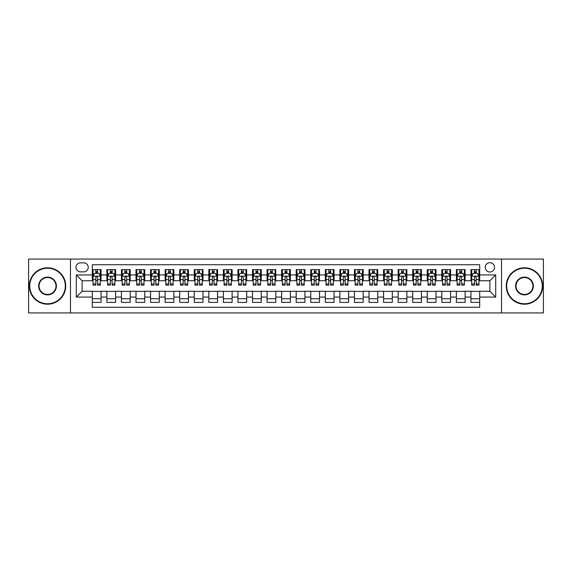 <?xml version="1.0" encoding="UTF-8"?>
<svg xmlns="http://www.w3.org/2000/svg" width="572" height="572" viewBox="0 0 572 572"><rect width="100%" height="100%" fill="white"/><g stroke="black" fill="none" stroke-linecap="round" stroke-linejoin="round"><path stroke-width="0.86" d="M489.882 262.698A4.662 4.662 0 0 0 485.22 267.36A4.662 4.662 0 0 0 489.882 272.022A4.662 4.662 0 0 0 494.544 267.36A4.662 4.662 0 0 0 489.882 262.698M501.53 312.941L543.4 312.941L543.4 259.059L501.53 259.059L501.53 312.941L70.47 312.941L70.47 259.059L28.6 259.059L28.6 312.941L70.47 312.941M479.686 269.619L470.949 269.619L470.949 274.932L465.122 274.932L465.122 280.759L470.949 280.759L470.949 274.932M465.122 274.932L465.122 269.619L456.384 269.619L456.384 274.932L450.564 274.932L450.564 280.759L456.384 280.759L456.384 274.932M450.564 274.932L450.564 269.619L441.82 269.619L441.82 274.932L436 274.932L436 280.759L441.82 280.759L441.82 274.932M436 274.932L436 269.619L427.263 269.619L427.263 274.932L421.435 274.932L421.435 280.759L427.263 280.759L427.263 274.932M421.435 274.932L421.435 269.619L412.698 269.619L412.698 274.932L406.871 274.932L406.871 280.759L412.698 280.759L412.698 274.932M406.871 274.932L406.871 269.619L398.133 269.619L398.133 274.932L392.306 274.932L392.306 280.759L398.133 280.759L398.133 274.932M392.306 274.932L392.306 269.619L383.569 269.619L383.569 274.932L377.749 274.932L377.749 280.759L383.569 280.759L383.569 274.932M377.749 274.932L377.749 269.619L369.012 269.619L369.012 274.932L363.184 274.932L363.184 280.759L369.012 280.759L369.012 274.932M363.184 274.932L363.184 269.619L354.447 269.619L354.447 274.932L348.62 274.932L348.62 280.759L354.447 280.759L354.447 274.932M348.62 274.932L348.62 269.619L339.882 269.619L339.882 274.932L334.055 274.932L334.055 280.759L339.882 280.759L339.882 274.932M334.055 274.932L334.055 269.619L325.318 269.619L325.318 274.932L319.498 274.932L319.498 280.759L325.318 280.759L325.318 274.932M319.498 274.932L319.498 269.619L310.76 269.619L310.76 274.932L304.933 274.932L304.933 280.759L310.76 280.759L310.76 274.932M304.933 274.932L304.933 269.619L296.196 269.619L296.196 274.932L290.369 274.932L290.369 280.759L296.196 280.759L296.196 274.932M290.369 274.932L290.369 269.619L281.631 269.619L281.631 274.932L275.804 274.932L275.804 280.759L281.631 280.759L281.631 274.932M275.804 274.932L275.804 269.619L267.067 269.619L267.067 274.932L261.24 274.932L261.24 280.759L267.067 280.759L267.067 274.932M261.24 274.932L261.24 269.619L252.502 269.619L252.502 274.932L246.682 274.932L246.682 280.759L252.502 280.759L252.502 274.932M246.682 274.932L246.682 269.619L237.945 269.619L237.945 274.932L232.118 274.932L232.118 280.759L237.945 280.759L237.945 274.932M232.118 274.932L232.118 269.619L223.38 269.619L223.38 274.932L217.553 274.932L217.553 280.759L223.38 280.759L223.38 274.932M217.553 274.932L217.553 269.619L208.816 269.619L208.816 274.932L202.988 274.932L202.988 280.759L208.816 280.759L208.816 274.932M202.988 274.932L202.988 269.619L194.251 269.619L194.251 274.932L188.431 274.932L188.431 280.759L194.251 280.759L194.251 274.932M188.431 274.932L188.431 269.619L179.694 269.619L179.694 274.932L173.867 274.932L173.867 280.759L179.694 280.759L179.694 274.932M173.867 274.932L173.867 269.619L165.129 269.619L165.129 274.932L159.302 274.932L159.302 280.759L165.129 280.759L165.129 274.932M159.302 274.932L159.302 269.619L150.565 269.619L150.565 274.932L144.737 274.932L144.737 280.759L150.565 280.759L150.565 274.932M144.737 274.932L144.737 269.619L136 269.619L136 274.932L130.18 274.932L130.18 280.759L136 280.759L136 274.932M130.18 274.932L130.18 269.619L121.436 269.619L121.436 274.932L115.615 274.932L115.615 280.759L121.436 280.759L121.436 274.932M115.615 274.932L115.615 269.619L106.878 269.619L106.878 280.759L101.051 280.759L101.051 269.619L92.314 269.619M92.314 302.381L101.051 302.381L101.051 291.241L106.878 291.241L106.878 302.381L115.615 302.381L115.615 291.241L121.436 291.241L121.436 297.068L115.615 297.068M121.436 297.068L121.436 302.381L130.18 302.381L130.18 291.241L136 291.241L136 297.068L130.18 297.068M136 297.068L136 302.381L144.737 302.381L144.737 291.241L150.565 291.241L150.565 297.068L144.737 297.068M150.565 297.068L150.565 302.381L159.302 302.381L159.302 291.241L165.129 291.241L165.129 297.068L159.302 297.068M165.129 297.068L165.129 302.381L173.867 302.381L173.867 291.241L179.694 291.241L179.694 297.068L173.867 297.068M179.694 297.068L179.694 302.381L188.431 302.381L188.431 291.241L194.251 291.241L194.251 297.068L188.431 297.068M194.251 297.068L194.251 302.381L202.988 302.381L202.988 291.241L208.816 291.241L208.816 297.068L202.988 297.068M208.816 297.068L208.816 302.381L217.553 302.381L217.553 291.241L223.38 291.241L223.38 297.068L217.553 297.068M223.38 297.068L223.38 302.381L232.118 302.381L232.118 291.241L237.945 291.241L237.945 297.068L232.118 297.068M237.945 297.068L237.945 302.381L246.682 302.381L246.682 291.241L252.502 291.241L252.502 297.068L246.682 297.068M252.502 297.068L252.502 302.381L261.24 302.381L261.24 291.241L267.067 291.241L267.067 297.068L261.24 297.068M267.067 297.068L267.067 302.381L275.804 302.381L275.804 291.241L281.631 291.241L281.631 297.068L275.804 297.068M281.631 297.068L281.631 302.381L290.369 302.381L290.369 291.241L296.196 291.241L296.196 297.068L290.369 297.068M296.196 297.068L296.196 302.381L304.933 302.381L304.933 291.241L310.76 291.241L310.76 297.068L304.933 297.068M310.76 297.068L310.76 302.381L319.498 302.381L319.498 291.241L325.318 291.241L325.318 297.068L319.498 297.068M325.318 297.068L325.318 302.381L334.055 302.381L334.055 291.241L339.882 291.241L339.882 297.068L334.055 297.068M339.882 297.068L339.882 302.381L348.62 302.381L348.62 291.241L354.447 291.241L354.447 297.068L348.62 297.068M354.447 297.068L354.447 302.381L363.184 302.381L363.184 291.241L369.012 291.241L369.012 297.068L363.184 297.068M369.012 297.068L369.012 302.381L377.749 302.381L377.749 291.241L383.569 291.241L383.569 297.068L377.749 297.068M383.569 297.068L383.569 302.381L392.306 302.381L392.306 291.241L398.133 291.241L398.133 297.068L392.306 297.068M398.133 297.068L398.133 302.381L406.871 302.381L406.871 291.241L412.698 291.241L412.698 297.068L406.871 297.068M412.698 297.068L412.698 302.381L421.435 302.381L421.435 291.241L427.263 291.241L427.263 297.068L421.435 297.068M427.263 297.068L427.263 302.381L436 302.381L436 291.241L441.82 291.241L441.82 297.068L436 297.068M441.82 297.068L441.82 302.381L450.564 302.381L450.564 291.241L456.384 291.241L456.384 297.068L450.564 297.068M456.384 297.068L456.384 302.381L465.122 302.381L465.122 291.241L470.949 291.241L470.949 297.068L465.122 297.068M80.516 271.872L83.719 271.872A4.512 4.512 0 0 0 88.238 267.36A4.512 4.512 0 0 0 83.719 262.848L80.516 262.848A4.512 4.512 0 0 0 76.004 267.36A4.512 4.512 0 0 0 80.516 271.872M501.53 259.059L70.47 259.059M479.686 274.932L479.686 264.736L92.314 264.736L92.314 280.759L82.118 280.759L82.118 291.241L92.314 291.241L92.314 307.264L479.686 307.264L479.686 291.241L489.882 291.241L489.882 280.759L479.686 280.759L479.686 274.932L495.709 274.932L495.709 297.068L479.686 297.068M92.314 297.068L76.29 297.068L76.29 274.932L92.314 274.932M470.949 297.068L470.949 302.381L479.686 302.381M92.314 273.259L93.043 273.259M95.81 273.259L97.555 273.259M100.322 273.259L101.051 273.259M92.314 280.609L93.043 280.609M95.81 280.609L97.555 280.609M100.322 280.609L101.051 280.609M92.314 291.391L101.051 291.391M92.314 298.741L101.051 298.741M106.878 280.609L107.608 280.609M110.367 280.609L112.119 280.609M114.886 280.609L115.615 280.609M106.878 273.259L107.608 273.259M110.367 273.259L112.119 273.259M114.886 273.259L115.615 273.259M106.878 291.391L115.615 291.391M106.878 298.741L115.615 298.741M121.436 291.391L130.18 291.391M121.436 298.741L130.18 298.741M121.436 273.259L122.165 273.259M124.932 273.259L126.684 273.259M129.451 273.259L130.18 273.259M121.436 280.609L122.165 280.609M124.932 280.609L126.684 280.609M129.451 280.609L130.18 280.609M136 291.391L144.737 291.391M136 298.741L144.737 298.741M136 273.259L136.729 273.259M139.496 273.259L141.241 273.259M144.008 273.259L144.737 273.259M136 280.609L136.729 280.609M139.496 280.609L141.241 280.609M144.008 280.609L144.737 280.609M150.565 291.391L159.302 291.391M150.565 298.741L159.302 298.741M150.565 273.259L151.294 273.259M154.061 273.259L155.806 273.259M158.573 273.259L159.302 273.259M150.565 280.609L151.294 280.609M154.061 280.609L155.806 280.609M158.573 280.609L159.302 280.609M165.129 291.391L173.867 291.391M165.129 298.741L173.867 298.741M165.129 273.259L165.859 273.259M168.626 273.259L170.37 273.259M173.137 273.259L173.867 273.259M165.129 280.609L165.859 280.609M168.626 280.609L170.37 280.609M173.137 280.609L173.867 280.609M179.694 291.391L188.431 291.391M179.694 298.741L188.431 298.741M179.694 273.259L180.416 273.259M183.183 273.259L184.935 273.259M187.702 273.259L188.431 273.259M179.694 280.609L180.416 280.609M183.183 280.609L184.935 280.609M187.702 280.609L188.431 280.609M194.251 291.391L202.988 291.391M194.251 298.741L202.988 298.741M194.251 273.259L194.98 273.259M197.748 273.259L199.499 273.259M202.266 273.259L202.988 273.259M194.251 280.609L194.98 280.609M197.748 280.609L199.499 280.609M202.266 280.609L202.988 280.609M208.816 291.391L217.553 291.391M208.816 298.741L217.553 298.741M208.816 273.259L209.545 273.259M212.312 273.259L214.057 273.259M216.824 273.259L217.553 273.259M208.816 280.609L209.545 280.609M212.312 280.609L214.057 280.609M216.824 280.609L217.553 280.609M223.38 291.391L232.118 291.391M223.38 298.741L232.118 298.741M223.38 273.259L224.11 273.259M226.877 273.259L228.621 273.259M231.388 273.259L232.118 273.259M223.38 280.609L224.11 280.609M226.877 280.609L228.621 280.609M231.388 280.609L232.118 280.609M237.945 291.391L246.682 291.391M237.945 298.741L246.682 298.741M237.945 273.259L238.667 273.259M241.434 273.259L243.186 273.259M245.953 273.259L246.682 273.259M237.945 280.609L238.667 280.609M241.434 280.609L243.186 280.609M245.953 280.609L246.682 280.609M252.502 291.391L261.24 291.391M252.502 298.741L261.24 298.741M252.502 273.259L253.232 273.259M255.999 273.259L257.75 273.259M260.517 273.259L261.24 273.259M252.502 280.609L253.232 280.609M255.999 280.609L257.75 280.609M260.517 280.609L261.24 280.609M267.067 291.391L275.804 291.391M267.067 298.741L275.804 298.741M267.067 273.259L267.796 273.259M270.563 273.259L272.308 273.259M275.075 273.259L275.804 273.259M267.067 280.609L267.796 280.609M270.563 280.609L272.308 280.609M275.075 280.609L275.804 280.609M281.631 291.391L290.369 291.391M281.631 298.741L290.369 298.741M281.631 273.259L282.361 273.259M285.128 273.259L286.872 273.259M289.639 273.259L290.369 273.259M281.631 280.609L282.361 280.609M285.128 280.609L286.872 280.609M289.639 280.609L290.369 280.609M296.196 291.391L304.933 291.391M296.196 298.741L304.933 298.741M296.196 273.259L296.925 273.259M299.692 273.259L301.437 273.259M304.204 273.259L304.933 273.259M296.196 280.609L296.925 280.609M299.692 280.609L301.437 280.609M304.204 280.609L304.933 280.609M310.76 291.391L319.498 291.391M310.76 298.741L319.498 298.741M310.76 273.259L311.483 273.259M314.25 273.259L316.001 273.259M318.768 273.259L319.498 273.259M310.76 280.609L311.483 280.609M314.25 280.609L316.001 280.609M318.768 280.609L319.498 280.609M325.318 291.391L334.055 291.391M325.318 298.741L334.055 298.741M325.318 273.259L326.047 273.259M328.814 273.259L330.566 273.259M333.333 273.259L334.055 273.259M325.318 280.609L326.047 280.609M328.814 280.609L330.566 280.609M333.333 280.609L334.055 280.609M339.882 291.391L348.62 291.391M339.882 298.741L348.62 298.741M339.882 273.259L340.612 273.259M343.379 273.259L345.123 273.259M347.89 273.259L348.62 273.259M339.882 280.609L340.612 280.609M343.379 280.609L345.123 280.609M347.89 280.609L348.62 280.609M354.447 291.391L363.184 291.391M354.447 298.741L363.184 298.741M354.447 273.259L355.176 273.259M357.943 273.259L359.688 273.259M362.455 273.259L363.184 273.259M354.447 280.609L355.176 280.609M357.943 280.609L359.688 280.609M362.455 280.609L363.184 280.609M369.012 291.391L377.749 291.391M369.012 298.741L377.749 298.741M369.012 273.259L369.734 273.259M372.501 273.259L374.252 273.259M377.019 273.259L377.749 273.259M369.012 280.609L369.734 280.609M372.501 280.609L374.252 280.609M377.019 280.609L377.749 280.609M383.569 291.391L392.306 291.391M383.569 298.741L392.306 298.741M383.569 273.259L384.298 273.259M387.065 273.259L388.817 273.259M391.584 273.259L392.306 273.259M383.569 280.609L384.298 280.609M387.065 280.609L388.817 280.609M391.584 280.609L392.306 280.609M398.133 291.391L406.871 291.391M398.133 298.741L406.871 298.741M398.133 273.259L398.863 273.259M401.63 273.259L403.374 273.259M406.141 273.259L406.871 273.259M398.133 280.609L398.863 280.609M401.63 280.609L403.374 280.609M406.141 280.609L406.871 280.609M412.698 291.391L421.435 291.391M412.698 298.741L421.435 298.741M412.698 273.259L413.427 273.259M416.194 273.259L417.939 273.259M420.706 273.259L421.435 273.259M412.698 280.609L413.427 280.609M416.194 280.609L417.939 280.609M420.706 280.609L421.435 280.609M427.263 291.391L436 291.391M427.263 298.741L436 298.741M427.263 273.259L427.992 273.259M430.759 273.259L432.503 273.259M435.271 273.259L436 273.259M427.263 280.609L427.992 280.609M430.759 280.609L432.503 280.609M435.271 280.609L436 280.609M441.82 291.391L450.564 291.391M441.82 298.741L450.564 298.741M441.82 273.259L442.549 273.259M445.316 273.259L447.068 273.259M449.835 273.259L450.564 273.259M441.82 280.609L442.549 280.609M445.316 280.609L447.068 280.609M449.835 280.609L450.564 280.609M456.384 291.391L465.122 291.391M456.384 298.741L465.122 298.741M456.384 273.259L457.114 273.259M459.881 273.259L461.633 273.259M464.392 273.259L465.122 273.259M456.384 280.609L457.114 280.609M459.881 280.609L461.633 280.609M464.392 280.609L465.122 280.609M470.949 291.391L479.686 291.391M470.949 298.741L479.686 298.741M470.949 273.259L471.678 273.259M474.445 273.259L476.19 273.259M478.957 273.259L479.686 273.259M470.949 280.609L471.678 280.609M474.445 280.609L476.19 280.609M478.957 280.609L479.686 280.609M82.118 280.759L76.29 274.932M82.118 291.241L76.29 297.068M495.709 274.932L489.882 280.759M495.709 297.068L489.882 291.241M97.555 271.507L95.81 271.507M100.322 283.941L97.555 283.941L97.555 285.128L100.322 285.128L100.322 276.24L98.863 273.33L94.494 273.33L93.043 276.24L93.043 285.128L95.81 285.128L95.81 283.941L93.043 283.941M93.043 276.24L93.043 269.619M100.322 276.24L100.322 269.619M95.81 273.33L95.81 269.619M97.555 269.619L97.555 273.33M97.555 283.941L97.555 277.334C96.975 276.212 96.389 276.212 95.81 277.334L95.81 283.941M47.533 268.232A17.768 17.768 0 0 0 29.765 286A17.768 17.768 0 0 0 47.533 303.768A17.768 17.768 0 0 0 65.301 286A17.768 17.768 0 0 0 47.533 268.232M47.533 304.204A18.204 18.204 0 0 1 29.329 286A18.204 18.204 0 0 1 47.533 267.796A18.204 18.204 0 0 1 65.737 286A18.204 18.204 0 0 1 47.533 304.204M47.533 277.12A8.88 8.88 0 0 1 56.413 286A8.88 8.88 0 0 1 47.533 294.88A8.88 8.88 0 0 1 38.646 286A8.88 8.88 0 0 1 47.533 277.12M47.533 294.444A8.444 8.444 0 0 0 55.977 286A8.444 8.444 0 0 0 47.533 277.556A8.444 8.444 0 0 0 39.082 286A8.444 8.444 0 0 0 47.533 294.444M524.467 268.232A17.768 17.768 0 0 0 506.699 286A17.768 17.768 0 0 0 524.467 303.768A17.768 17.768 0 0 0 542.235 286A17.768 17.768 0 0 0 524.467 268.232M524.467 304.204A18.204 18.204 0 0 1 506.263 286A18.204 18.204 0 0 1 524.467 267.796A18.204 18.204 0 0 1 542.671 286A18.204 18.204 0 0 1 524.467 304.204M524.467 277.12A8.88 8.88 0 0 1 533.354 286A8.88 8.88 0 0 1 524.467 294.88A8.88 8.88 0 0 1 515.587 286A8.88 8.88 0 0 1 524.467 277.12M524.467 294.444A8.444 8.444 0 0 0 532.918 286A8.444 8.444 0 0 0 524.467 277.556A8.444 8.444 0 0 0 516.023 286A8.444 8.444 0 0 0 524.467 294.444M112.119 271.507L110.367 271.507M114.886 283.941L112.119 283.941L112.119 285.128L114.886 285.128L114.886 276.24L113.428 273.33L109.059 273.33L107.608 276.24L107.608 285.128L110.367 285.128L110.367 283.941L107.608 283.941M107.608 276.24L107.608 269.619M114.886 276.24L114.886 269.619M110.367 273.33L110.367 269.619M112.119 269.619L112.119 273.33M112.119 283.941L112.119 277.334C111.54 276.212 110.954 276.212 110.367 277.334L110.367 283.941M126.684 271.507L124.932 271.507M129.451 283.941L126.684 283.941L126.684 285.128L129.451 285.128L129.451 276.24L127.992 273.33L123.623 273.33L122.165 276.24L122.165 285.128L124.932 285.128L124.932 283.941L122.165 283.941M122.165 276.24L122.165 269.619M129.451 276.24L129.451 269.619M124.932 273.33L124.932 269.619M126.684 269.619L126.684 273.33M126.684 283.941L126.684 277.334C126.097 276.212 125.518 276.212 124.932 277.334L124.932 283.941M141.241 271.507L139.496 271.507M144.008 283.941L141.241 283.941L141.241 285.128L144.008 285.128L144.008 276.24L142.557 273.33L138.188 273.33L136.729 276.24L136.729 285.128L139.496 285.128L139.496 283.941L136.729 283.941M136.729 276.24L136.729 269.619M144.008 276.24L144.008 269.619M139.496 273.33L139.496 269.619M141.241 269.619L141.241 273.33M141.241 283.941L141.241 277.334C140.662 276.212 140.083 276.212 139.496 277.334L139.496 283.941M155.806 271.507L154.061 271.507M158.573 283.941L155.806 283.941L155.806 285.128L158.573 285.128L158.573 276.24L157.121 273.33L152.753 273.33L151.294 276.24L151.294 285.128L154.061 285.128L154.061 283.941L151.294 283.941M151.294 276.24L151.294 269.619M158.573 276.24L158.573 269.619M154.061 273.33L154.061 269.619M155.806 269.619L155.806 273.33M155.806 283.941L155.806 277.334C155.226 276.212 154.64 276.212 154.061 277.334L154.061 283.941M170.37 271.507L168.626 271.507M173.137 283.941L170.37 283.941L170.37 285.128L173.137 285.128L173.137 276.24L171.679 273.33L167.31 273.33L165.859 276.24L165.859 285.128L168.626 285.128L168.626 283.941L165.859 283.941M165.859 276.24L165.859 269.619M173.137 276.24L173.137 269.619M168.626 273.33L168.626 269.619M170.37 269.619L170.37 273.33M170.37 283.941L170.37 277.334C169.791 276.212 169.205 276.212 168.626 277.334L168.626 283.941M184.935 271.507L183.183 271.507M187.702 283.941L184.935 283.941L184.935 285.128L187.702 285.128L187.702 276.24L186.243 273.33L181.875 273.33L180.416 276.24L180.416 285.128L183.183 285.128L183.183 283.941L180.416 283.941M180.416 276.24L180.416 269.619M187.702 276.24L187.702 269.619M183.183 273.33L183.183 269.619M184.935 269.619L184.935 273.33M184.935 283.941L184.935 277.334C184.348 276.212 183.769 276.212 183.183 277.334L183.183 283.941M199.499 271.507L197.748 271.507M202.266 283.941L199.499 283.941L199.499 285.128L202.266 285.128L202.266 276.24L200.808 273.33L196.439 273.33L194.98 276.24L194.98 285.128L197.748 285.128L197.748 283.941L194.98 283.941M194.98 276.24L194.98 269.619M202.266 276.24L202.266 269.619M197.748 273.33L197.748 269.619M199.499 269.619L199.499 273.33M199.499 283.941L199.499 277.334C198.913 276.212 198.334 276.212 197.748 277.334L197.748 283.941M214.057 271.507L212.312 271.507M216.824 283.941L214.057 283.941L214.057 285.128L216.824 285.128L216.824 276.24L215.372 273.33L211.004 273.33L209.545 276.24L209.545 285.128L212.312 285.128L212.312 283.941L209.545 283.941M209.545 276.24L209.545 269.619M216.824 276.24L216.824 269.619M212.312 273.33L212.312 269.619M214.057 269.619L214.057 273.33M214.057 283.941L214.057 277.334C213.478 276.212 212.891 276.212 212.312 277.334L212.312 283.941M228.621 271.507L226.877 271.507M231.388 283.941L228.621 283.941L228.621 285.128L231.388 285.128L231.388 276.24L229.93 273.33L225.561 273.33L224.11 276.24L224.11 285.128L226.877 285.128L226.877 283.941L224.11 283.941M224.11 276.24L224.11 269.619M231.388 276.24L231.388 269.619M226.877 273.33L226.877 269.619M228.621 269.619L228.621 273.33M228.621 283.941L228.621 277.334C228.042 276.212 227.456 276.212 226.877 277.334L226.877 283.941M243.186 271.507L241.434 271.507M245.953 283.941L243.186 283.941L243.186 285.128L245.953 285.128L245.953 276.24L244.494 273.33L240.126 273.33L238.667 276.24L238.667 285.128L241.434 285.128L241.434 283.941L238.667 283.941M238.667 276.24L238.667 269.619M245.953 276.24L245.953 269.619M241.434 273.33L241.434 269.619M243.186 269.619L243.186 273.33M243.186 283.941L243.186 277.334C242.607 276.212 242.02 276.212 241.434 277.334L241.434 283.941M257.75 271.507L255.999 271.507M260.517 283.941L257.75 283.941L257.75 285.128L260.517 285.128L260.517 276.24L259.059 273.33L254.69 273.33L253.232 276.24L253.232 285.128L255.999 285.128L255.999 283.941L253.232 283.941M253.232 276.24L253.232 269.619M260.517 276.24L260.517 269.619M255.999 273.33L255.999 269.619M257.75 269.619L257.75 273.33M257.75 283.941L257.75 277.334C257.164 276.212 256.585 276.212 255.999 277.334L255.999 283.941M272.308 271.507L270.563 271.507M275.075 283.941L272.308 283.941L272.308 285.128L275.075 285.128L275.075 276.24L273.623 273.33L269.255 273.33L267.796 276.24L267.796 285.128L270.563 285.128L270.563 283.941L267.796 283.941M267.796 276.24L267.796 269.619M275.075 276.24L275.075 269.619M270.563 273.33L270.563 269.619M272.308 269.619L272.308 273.33M272.308 283.941L272.308 277.334C271.729 276.212 271.149 276.212 270.563 277.334L270.563 283.941M286.872 271.507L285.128 271.507M289.639 283.941L286.872 283.941L286.872 285.128L289.639 285.128L289.639 276.24L288.188 273.33L283.812 273.33L282.361 276.24L282.361 285.128L285.128 285.128L285.128 283.941L282.361 283.941M282.361 276.24L282.361 269.619M289.639 276.24L289.639 269.619M285.128 273.33L285.128 269.619M286.872 269.619L286.872 273.33M286.872 283.941L286.872 277.334C286.293 276.212 285.707 276.212 285.128 277.334L285.128 283.941M301.437 271.507L299.692 271.507M304.204 283.941L301.437 283.941L301.437 285.128L304.204 285.128L304.204 276.24L302.745 273.33L298.377 273.33L296.925 276.24L296.925 285.128L299.692 285.128L299.692 283.941L296.925 283.941M296.925 276.24L296.925 269.619M304.204 276.24L304.204 269.619M299.692 273.33L299.692 269.619M301.437 269.619L301.437 273.33M301.437 283.941L301.437 277.334C300.858 276.212 300.271 276.212 299.692 277.334L299.692 283.941M316.001 271.507L314.25 271.507M318.768 283.941L316.001 283.941L316.001 285.128L318.768 285.128L318.768 276.24L317.31 273.33L312.941 273.33L311.483 276.24L311.483 285.128L314.25 285.128L314.25 283.941L311.483 283.941M311.483 276.24L311.483 269.619M318.768 276.24L318.768 269.619M314.25 273.33L314.25 269.619M316.001 269.619L316.001 273.33M316.001 283.941L316.001 277.334C315.415 276.212 314.836 276.212 314.25 277.334L314.25 283.941M330.566 271.507L328.814 271.507M333.333 283.941L330.566 283.941L330.566 285.128L333.333 285.128L333.333 276.24L331.874 273.33L327.506 273.33L326.047 276.24L326.047 285.128L328.814 285.128L328.814 283.941L326.047 283.941M326.047 276.24L326.047 269.619M333.333 276.24L333.333 269.619M328.814 273.33L328.814 269.619M330.566 269.619L330.566 273.33M330.566 283.941L330.566 277.334C329.98 276.212 329.4 276.212 328.814 277.334L328.814 283.941M345.123 271.507L343.379 271.507M347.89 283.941L345.123 283.941L345.123 285.128L347.89 285.128L347.89 276.24L346.439 273.33L342.07 273.33L340.612 276.24L340.612 285.128L343.379 285.128L343.379 283.941L340.612 283.941M340.612 276.24L340.612 269.619M347.89 276.24L347.89 269.619M343.379 273.33L343.379 269.619M345.123 269.619L345.123 273.33M345.123 283.941L345.123 277.334C344.544 276.212 343.958 276.212 343.379 277.334L343.379 283.941M359.688 271.507L357.943 271.507M362.455 283.941L359.688 283.941L359.688 285.128L362.455 285.128L362.455 276.24L360.996 273.33L356.628 273.33L355.176 276.24L355.176 285.128L357.943 285.128L357.943 283.941L355.176 283.941M355.176 276.24L355.176 269.619M362.455 276.24L362.455 269.619M357.943 273.33L357.943 269.619M359.688 269.619L359.688 273.33M359.688 283.941L359.688 277.334C359.109 276.212 358.522 276.212 357.943 277.334L357.943 283.941M374.252 271.507L372.501 271.507M377.019 283.941L374.252 283.941L374.252 285.128L377.019 285.128L377.019 276.24L375.561 273.33L371.192 273.33L369.734 276.24L369.734 285.128L372.501 285.128L372.501 283.941L369.734 283.941M369.734 276.24L369.734 269.619M377.019 276.24L377.019 269.619M372.501 273.33L372.501 269.619M374.252 269.619L374.252 273.33M374.252 283.941L374.252 277.334C373.666 276.212 373.087 276.212 372.501 277.334L372.501 283.941M388.817 271.507L387.065 271.507M391.584 283.941L388.817 283.941L388.817 285.128L391.584 285.128L391.584 276.24L390.125 273.33L385.757 273.33L384.298 276.24L384.298 285.128L387.065 285.128L387.065 283.941L384.298 283.941M384.298 276.24L384.298 269.619M391.584 276.24L391.584 269.619M387.065 273.33L387.065 269.619M388.817 269.619L388.817 273.33M388.817 283.941L388.817 277.334C388.231 276.212 387.652 276.212 387.065 277.334L387.065 283.941M403.374 271.507L401.63 271.507M406.141 283.941L403.374 283.941L403.374 285.128L406.141 285.128L406.141 276.24L404.69 273.33L400.321 273.33L398.863 276.24L398.863 285.128L401.63 285.128L401.63 283.941L398.863 283.941M398.863 276.24L398.863 269.619M406.141 276.24L406.141 269.619M401.63 273.33L401.63 269.619M403.374 269.619L403.374 273.33M403.374 283.941L403.374 277.334C402.795 276.212 402.216 276.212 401.63 277.334L401.63 283.941M417.939 271.507L416.194 271.507M420.706 283.941L417.939 283.941L417.939 285.128L420.706 285.128L420.706 276.24L419.247 273.33L414.879 273.33L413.427 276.24L413.427 285.128L416.194 285.128L416.194 283.941L413.427 283.941M413.427 276.24L413.427 269.619M420.706 276.24L420.706 269.619M416.194 273.33L416.194 269.619M417.939 269.619L417.939 273.33M417.939 283.941L417.939 277.334C417.36 276.212 416.773 276.212 416.194 277.334L416.194 283.941M432.503 271.507L430.759 271.507M435.271 283.941L432.503 283.941L432.503 285.128L435.271 285.128L435.271 276.24L433.812 273.33L429.443 273.33L427.992 276.24L427.992 285.128L430.759 285.128L430.759 283.941L427.992 283.941M427.992 276.24L427.992 269.619M435.271 276.24L435.271 269.619M430.759 273.33L430.759 269.619M432.503 269.619L432.503 273.33M432.503 283.941L432.503 277.334C431.924 276.212 431.338 276.212 430.759 277.334L430.759 283.941M447.068 271.507L445.316 271.507M449.835 283.941L447.068 283.941L447.068 285.128L449.835 285.128L449.835 276.24L448.377 273.33L444.008 273.33L442.549 276.24L442.549 285.128L445.316 285.128L445.316 283.941L442.549 283.941M442.549 276.24L442.549 269.619M449.835 276.24L449.835 269.619M445.316 273.33L445.316 269.619M447.068 269.619L447.068 273.33M447.068 283.941L447.068 277.334C446.482 276.212 445.903 276.212 445.316 277.334L445.316 283.941M461.633 271.507L459.881 271.507M464.392 283.941L461.633 283.941L461.633 285.128L464.392 285.128L464.392 276.24L462.941 273.33L458.572 273.33L457.114 276.24L457.114 285.128L459.881 285.128L459.881 283.941L457.114 283.941M457.114 276.24L457.114 269.619M464.392 276.24L464.392 269.619M459.881 273.33L459.881 269.619M461.633 269.619L461.633 273.33M461.633 283.941L461.633 277.334C461.046 276.212 460.467 276.212 459.881 277.334L459.881 283.941M476.19 271.507L474.445 271.507M478.957 283.941L476.19 283.941L476.19 285.128L478.957 285.128L478.957 276.24L477.506 273.33L473.137 273.33L471.678 276.24L471.678 285.128L474.445 285.128L474.445 283.941L471.678 283.941M471.678 276.24L471.678 269.619M478.957 276.24L478.957 269.619M474.445 273.33L474.445 269.619M476.19 269.619L476.19 273.33M476.19 283.941L476.19 277.334C475.611 276.212 475.025 276.212 474.445 277.334L474.445 283.941M106.878 297.068L101.051 297.068M106.878 274.932L101.051 274.932M100.286 276.169L93.079 276.169M93.043 274.131L94.094 274.131M99.263 274.131L100.322 274.131M95.81 279.615L93.043 279.615M100.322 279.615L97.555 279.615M97.555 272.436L95.81 272.436M114.85 276.169L107.643 276.169M107.608 274.131L108.659 274.131M113.828 274.131L114.886 274.131M110.367 279.615L107.608 279.615M114.886 279.615L112.119 279.615M112.119 272.436L110.367 272.436M129.415 276.169L122.201 276.169M122.165 274.131L123.223 274.131M128.393 274.131L129.451 274.131M124.932 279.615L122.165 279.615M129.451 279.615L126.684 279.615M126.684 272.436L124.932 272.436M143.972 276.169L136.765 276.169M136.729 274.131L137.788 274.131M142.957 274.131L144.008 274.131M139.496 279.615L136.729 279.615M144.008 279.615L141.241 279.615M141.241 272.436L139.496 272.436M158.537 276.169L151.33 276.169M151.294 274.131L152.345 274.131M157.522 274.131L158.573 274.131M154.061 279.615L151.294 279.615M158.573 279.615L155.806 279.615M155.806 272.436L154.061 272.436M173.101 276.169L165.894 276.169M165.859 274.131L166.91 274.131M172.079 274.131L173.137 274.131M168.626 279.615L165.859 279.615M173.137 279.615L170.37 279.615M170.37 272.436L168.626 272.436M187.666 276.169L180.452 276.169M180.416 274.131L181.474 274.131M186.644 274.131L187.702 274.131M183.183 279.615L180.416 279.615M187.702 279.615L184.935 279.615M184.935 272.436L183.183 272.436M202.223 276.169L195.016 276.169M194.98 274.131L196.039 274.131M201.208 274.131L202.266 274.131M197.748 279.615L194.98 279.615M202.266 279.615L199.499 279.615M199.499 272.436L197.748 272.436M216.788 276.169L209.581 276.169M209.545 274.131L210.603 274.131M215.773 274.131L216.824 274.131M212.312 279.615L209.545 279.615M216.824 279.615L214.057 279.615M214.057 272.436L212.312 272.436M231.353 276.169L224.145 276.169M224.11 274.131L225.161 274.131M230.33 274.131L231.388 274.131M226.877 279.615L224.11 279.615M231.388 279.615L228.621 279.615M228.621 272.436L226.877 272.436M245.917 276.169L238.71 276.169M238.667 274.131L239.725 274.131M244.895 274.131L245.953 274.131M241.434 279.615L238.667 279.615M245.953 279.615L243.186 279.615M243.186 272.436L241.434 272.436M260.482 276.169L253.267 276.169M253.232 274.131L254.29 274.131M259.459 274.131L260.517 274.131M255.999 279.615L253.232 279.615M260.517 279.615L257.75 279.615M257.75 272.436L255.999 272.436M275.039 276.169L267.832 276.169M267.796 274.131L268.854 274.131M274.024 274.131L275.075 274.131M270.563 279.615L267.796 279.615M275.075 279.615L272.308 279.615M272.308 272.436L270.563 272.436M289.604 276.169L282.396 276.169M282.361 274.131L283.412 274.131M288.588 274.131L289.639 274.131M285.128 279.615L282.361 279.615M289.639 279.615L286.872 279.615M286.872 272.436L285.128 272.436M304.168 276.169L296.961 276.169M296.925 274.131L297.976 274.131M303.146 274.131L304.204 274.131M299.692 279.615L296.925 279.615M304.204 279.615L301.437 279.615M301.437 272.436L299.692 272.436M318.733 276.169L311.518 276.169M311.483 274.131L312.541 274.131M317.71 274.131L318.768 274.131M314.25 279.615L311.483 279.615M318.768 279.615L316.001 279.615M316.001 272.436L314.25 272.436M333.29 276.169L326.083 276.169M326.047 274.131L327.105 274.131M332.275 274.131L333.333 274.131M328.814 279.615L326.047 279.615M333.333 279.615L330.566 279.615M330.566 272.436L328.814 272.436M347.855 276.169L340.647 276.169M340.612 274.131L341.67 274.131M346.839 274.131L347.89 274.131M343.379 279.615L340.612 279.615M347.89 279.615L345.123 279.615M345.123 272.436L343.379 272.436M362.419 276.169L355.212 276.169M355.176 274.131L356.227 274.131M361.397 274.131L362.455 274.131M357.943 279.615L355.176 279.615M362.455 279.615L359.688 279.615M359.688 272.436L357.943 272.436M376.984 276.169L369.777 276.169M369.734 274.131L370.792 274.131M375.961 274.131L377.019 274.131M372.501 279.615L369.734 279.615M377.019 279.615L374.252 279.615M374.252 272.436L372.501 272.436M391.548 276.169L384.334 276.169M384.298 274.131L385.356 274.131M390.526 274.131L391.584 274.131M387.065 279.615L384.298 279.615M391.584 279.615L388.817 279.615M388.817 272.436L387.065 272.436M406.106 276.169L398.898 276.169M398.863 274.131L399.921 274.131M405.09 274.131L406.141 274.131M401.63 279.615L398.863 279.615M406.141 279.615L403.374 279.615M403.374 272.436L401.63 272.436M420.67 276.169L413.463 276.169M413.427 274.131L414.478 274.131M419.655 274.131L420.706 274.131M416.194 279.615L413.427 279.615M420.706 279.615L417.939 279.615M417.939 272.436L416.194 272.436M435.235 276.169L428.028 276.169M427.992 274.131L429.043 274.131M434.212 274.131L435.271 274.131M430.759 279.615L427.992 279.615M435.271 279.615L432.503 279.615M432.503 272.436L430.759 272.436M449.799 276.169L442.585 276.169M442.549 274.131L443.607 274.131M448.777 274.131L449.835 274.131M445.316 279.615L442.549 279.615M449.835 279.615L447.068 279.615M447.068 272.436L445.316 272.436M464.357 276.169L457.15 276.169M457.114 274.131L458.172 274.131M463.341 274.131L464.392 274.131M459.881 279.615L457.114 279.615M464.392 279.615L461.633 279.615M461.633 272.436L459.881 272.436M478.921 276.169L471.714 276.169M471.678 274.131L472.737 274.131M477.906 274.131L478.957 274.131M474.445 279.615L471.678 279.615M478.957 279.615L476.19 279.615M476.19 272.436L474.445 272.436"/></g></svg>
